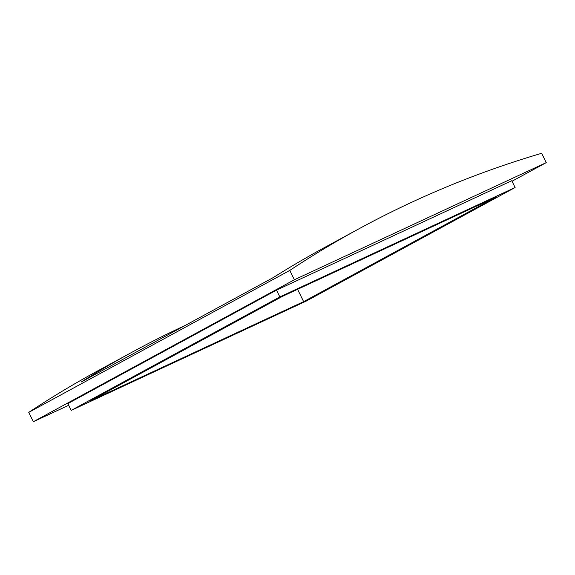 <?xml version="1.0" encoding="UTF-8"?>
<svg xmlns="http://www.w3.org/2000/svg" width="575" height="575" viewBox="0 0 575 575"><rect width="100%" height="100%" fill="white"/><g stroke="black" fill="none" stroke-linecap="round" stroke-linejoin="round"><path stroke-width="0.86" d="M303.636 301.645L495.765 197.16L282.641 296.276L90.512 400.761L303.636 301.645L297.577 289.326M185.387 325.349A1430.737 1153.069 61.5 0 0 132.423 352.001A1430.737 1153.069 61.5 0 0 81.269 381.973L273.398 277.488A1430.737 1153.069 -118.5 0 1 324.552 247.516L359.001 228.785A1430.737 1153.069 -118.5 0 1 541.657 153.288L546.25 162.624L512.016 181.24M132.423 352.001L97.973 370.738A1430.737 1153.069 61.5 0 0 28.75 412.376L33.343 421.712L294.371 279.766L289.778 270.423A1430.737 1153.069 -118.5 0 1 359.001 228.785M294.371 279.766L546.25 162.624M33.343 421.712L68.655 405.296M28.75 412.376L289.778 270.423M279.838 296.93L71.171 410.406L306.439 300.991L515.107 187.515L279.838 296.93L276.496 290.138L511.764 180.722L515.107 187.515M276.496 290.138L67.828 403.614L71.171 410.406"/></g></svg>
